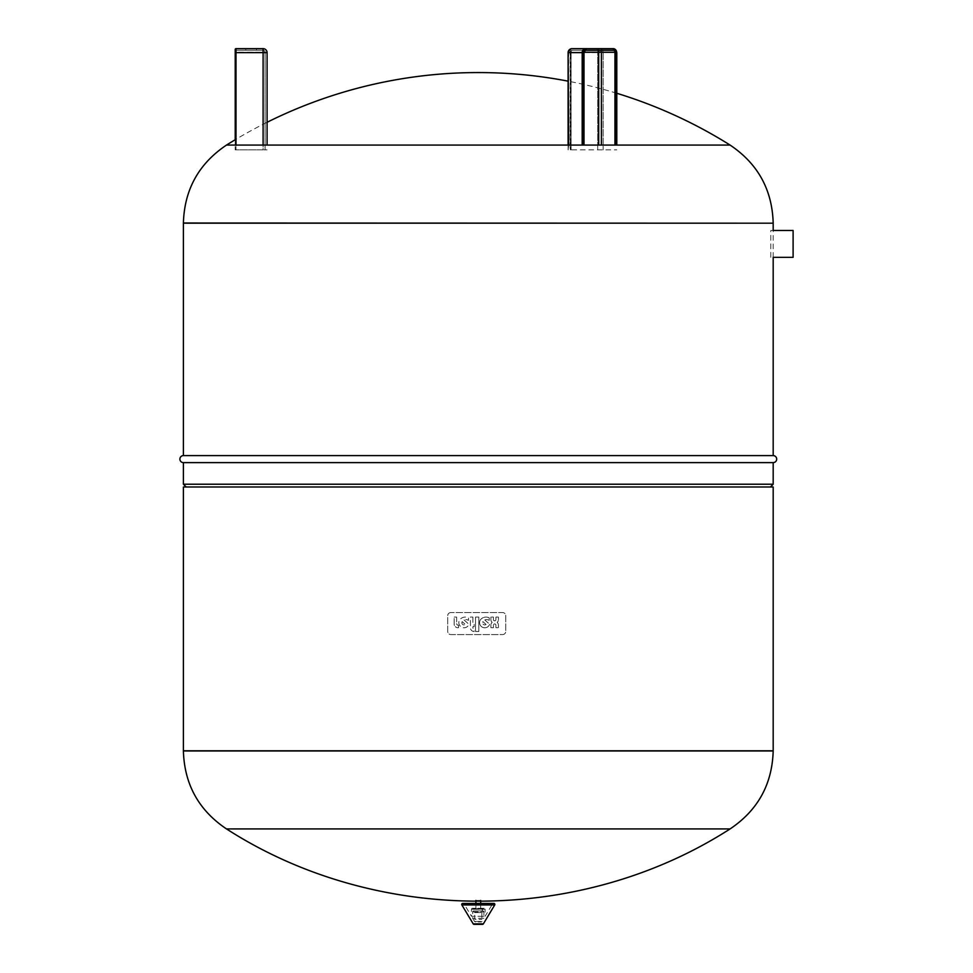 <?xml version="1.0" encoding="UTF-8"?>
<svg xmlns="http://www.w3.org/2000/svg" width="973" height="973" viewBox="0 0 973 973"><rect width="100%" height="100%" fill="white"/><g stroke="black" fill="none" stroke-linecap="round" stroke-linejoin="round"><path stroke-width="0.73" stroke-dasharray="4.87 3.65" d="M594.527 50.243L586.524 50.243L594.527 50.243M586.524 48.65L586.524 50.243L586.524 48.65L594.527 48.65M568.633 145.074L568.098 149.866L616.797 149.866L568.098 149.866L568.633 52.639A3.989 3.454 90 0 1 572.075 48.65L613.233 48.65L613.635 49.453A2.785 2.42 90 0 1 616.055 52.238L616.055 145.074M614.96 145.074L614.96 52.238A1.995 1.727 -90 0 0 613.233 50.243L572.075 50.243L613.233 50.243L585.624 50.243L586.026 49.453A3.187 2.761 -90 0 0 583.265 52.639L583.265 145.074M582.182 145.074L582.182 52.639L570.093 52.639A3.989 1.995 90 0 1 572.075 48.65A3.989 1.995 90 0 0 570.093 52.639L597.702 52.639A3.989 1.995 -90 0 1 599.684 48.65L613.233 48.65A3.989 3.454 90 0 1 616.687 52.639L616.396 52.639A3.187 2.761 -90 0 0 613.635 49.453L613.233 50.243M245.804 50.243L256.483 50.243L245.804 50.243L245.804 48.65L256.483 48.65L256.483 50.243M256.483 48.65L245.804 48.65M235.211 52.238L236.001 52.238L236.001 50.243L236.001 149.866L235.211 149.866L236.001 149.866L236.001 52.238L263.099 52.238L263.099 50.243A1.995 1.995 0 0 1 265.094 52.238A1.995 1.995 0 0 0 263.099 50.243L236.001 50.243L263.099 50.243L263.099 149.866L267.089 149.866L235.211 149.866L263.099 149.866L263.099 52.238L235.211 52.639L235.211 49.453A0.803 0.803 0 0 0 236.001 50.243A0.803 0.803 0 0 1 235.211 49.453A0.803 0.803 0 0 1 236.001 48.65L263.099 48.65L263.099 52.639L235.211 52.639M235.211 139.735L235.211 149.866L235.211 139.735A473.413 473.413 0 0 1 267.089 122.282M263.099 145.074L263.099 52.639L267.089 52.639A3.989 3.989 0 0 0 263.099 48.65A3.989 3.989 0 0 1 267.089 52.639L267.089 145.074M265.094 52.238L265.094 149.866L265.094 52.238A1.995 1.995 0 0 0 263.099 50.243A1.995 1.995 0 0 1 265.094 52.238L263.099 52.238L265.094 52.238M226.49 145.074L730.091 145.074M183.398 223.194L773.182 223.194L183.398 223.194M183.398 750.803L773.182 750.803L183.398 750.803M183.398 486.999L773.182 486.999M186.196 486.999L770.385 486.999L186.196 486.999M183.398 484.213L773.182 484.213M183.398 462.613L773.182 462.613M183.398 455.595L773.182 455.595M773.182 257.346L773.182 230.479L770.786 230.479L770.786 257.346L773.182 257.346M226.49 828.923L730.091 828.923M458.222 625.189A1.569 1.569 0 0 1 456.653 623.62A1.569 1.569 0 0 0 458.222 625.189L458.222 625.189M458.538 625.189L458.538 627.707L458.538 625.189M456.653 617.064L456.653 623.62L456.653 617.064L454.148 617.064L454.148 624.605A4.196 4.196 0 0 0 457.237 627.707L458.538 627.707L457.237 627.707A4.196 4.196 0 0 1 454.148 624.605L454.148 617.064L456.653 617.064M472.902 617.064L472.902 624.143L474.155 624.143L474.155 626.661L472.902 626.661L472.902 627.743A1.253 1.253 0 0 0 474.155 628.996L474.155 631.501A3.746 3.746 0 0 1 470.409 627.755L470.397 617.064L472.902 617.064L470.397 617.064L470.409 627.755A3.746 3.746 0 0 0 474.155 631.501L474.155 628.996A1.253 1.253 0 0 1 472.902 627.743L472.902 626.661L474.155 626.661L474.155 624.143L472.902 624.143L472.902 617.064M478.825 631.501L475.505 631.501L478.825 631.501L478.825 617.064L478.825 631.501M478.825 617.064L475.505 617.064L475.505 631.501L475.505 617.064L478.825 617.064M495.926 619.582L495.926 617.064L498.431 617.064L498.431 619.582A3.77 3.77 0 0 1 497.179 622.379A3.77 3.77 0 0 1 498.431 625.189L498.431 627.707L495.926 627.707L495.926 625.189A1.253 1.253 0 0 0 494.673 623.936A1.253 1.253 0 0 0 493.42 625.189L493.42 627.707L490.903 627.707L490.903 625.189A3.77 3.77 0 0 1 492.156 622.379A3.77 3.77 0 0 1 490.903 619.582L490.903 617.064L493.42 617.064L493.42 619.582A1.253 1.253 0 0 0 494.673 620.835A1.253 1.253 0 0 0 495.926 619.582A1.253 1.253 0 0 1 494.673 620.835A1.253 1.253 0 0 1 493.42 619.582L493.42 617.064L490.903 617.064L490.903 619.582A3.77 3.77 0 0 0 492.156 622.379A3.77 3.77 0 0 0 490.903 625.189L490.903 627.707L493.42 627.707L493.42 625.189A1.253 1.253 0 0 1 494.673 623.936A1.253 1.253 0 0 1 495.926 625.189L495.926 627.707L498.431 627.707L498.431 625.189A3.77 3.77 0 0 0 497.179 622.379A3.77 3.77 0 0 0 498.431 619.582L498.431 617.064L495.926 617.064L495.926 619.582M484.773 619.947L489.65 624.277L484.773 619.947A5.242 5.242 0 0 1 489.2 620.336A5.242 5.242 0 0 0 484.773 619.947M489.65 624.277A5.169 5.169 0 0 1 482.559 627.293A5.169 5.169 0 0 1 480.334 619.923A5.169 5.169 0 0 0 482.559 627.293A5.169 5.169 0 0 0 489.65 624.277M486.062 624.447L482.912 621.638A2.141 2.141 0 0 0 486.062 624.447L482.912 621.638A2.141 2.141 0 0 0 486.062 624.447M489.2 620.336L489.2 617.831A7.091 7.091 0 0 0 480.334 619.923A7.091 7.091 0 0 1 489.2 617.831L489.2 620.336M464.048 619.947L468.925 624.277A5.169 5.169 0 0 1 461.847 627.293A5.169 5.169 0 0 1 459.609 619.923A7.091 7.091 0 0 1 468.487 617.831L468.487 620.336A5.242 5.242 0 0 0 464.048 619.947A5.242 5.242 0 0 1 468.487 620.336L468.487 617.831A7.091 7.091 0 0 0 459.609 619.923A5.169 5.169 0 0 0 461.847 627.293A5.169 5.169 0 0 0 468.925 624.277L464.048 619.947M462.187 621.638A2.141 2.141 0 0 0 465.337 624.447L462.187 621.638A2.141 2.141 0 0 0 465.337 624.447L462.187 621.638M450.852 612.552A3.138 3.138 0 0 0 447.714 615.69L447.714 631.453A3.138 3.138 0 0 0 450.852 634.591L502.591 634.591A3.138 3.138 0 0 0 505.729 631.453L505.729 615.69A3.138 3.138 0 0 0 502.591 612.552L450.852 612.552L502.591 612.552A3.138 3.138 0 0 1 505.729 615.69L505.729 631.453A3.138 3.138 0 0 1 502.591 634.591L450.852 634.591A3.138 3.138 0 0 1 447.714 631.453L447.714 615.69A3.138 3.138 0 0 1 450.852 612.552M793.104 257.346L793.104 230.479M770.786 257.346L770.786 230.479M475.894 903.43L475.894 912.589L480.686 912.589L475.894 912.589M480.686 900.439L475.894 900.439L480.686 900.439M480.686 903.43L480.686 912.589M474.702 912.589L481.878 912.589L474.702 912.589L474.702 919.363L481.878 919.363L474.702 919.363M481.878 912.589L481.878 919.363M473.669 910.935L482.912 910.935L473.669 910.935A0.997 0.997 0 0 0 472.671 911.932L472.671 918.305L474.569 921.48A0.997 0.997 0 0 0 475.432 921.954L481.161 921.954L475.432 921.954M482.912 910.935A0.997 0.997 0 0 1 483.909 911.932L483.909 918.305L472.671 918.305L483.909 918.305L482.012 921.48A0.997 0.997 0 0 1 481.161 921.954M474.666 910.935L481.915 910.935L474.666 910.935L473.316 908.758A0.997 0.997 0 0 0 471.479 909.281L471.479 916.311L485.101 916.311L471.479 916.311L464.036 903.917A0.997 0.997 0 0 0 463.184 903.43L493.396 903.43L463.184 903.43M493.396 903.43A0.997 0.997 0 0 0 492.545 903.917L464.036 903.917L492.545 903.917L485.101 916.311L485.101 909.281L471.479 909.281L485.101 909.281A0.997 0.997 0 0 0 483.265 908.758L473.316 908.758L483.265 908.758L481.915 910.935M493.87 903.43L462.71 903.43M601.411 145.074L601.411 52.238L598.699 52.238A1.995 0.997 90 0 1 599.684 50.243A1.995 1.727 -90 0 1 601.411 52.238L616.055 52.238M598.699 145.074L598.699 52.238L571.09 52.238L584.007 52.238L585.624 50.243A1.995 1.727 -90 0 0 583.909 52.238L583.618 52.238A2.785 2.42 90 0 1 586.026 49.453L585.624 48.65A3.989 3.454 90 0 0 582.182 52.639L583.265 52.639M583.618 52.238L583.618 145.074M583.909 52.238L570.36 52.238A1.995 1.727 -90 0 1 572.075 50.243A1.995 0.997 -90 0 0 571.09 52.238A1.995 0.997 -90 0 1 572.075 50.243A1.995 1.727 -90 0 0 570.36 52.238L570.36 149.866L570.36 52.238L583.909 52.238L583.909 145.074M616.396 52.639L616.396 145.074M599.684 48.65A3.989 1.995 -90 0 0 597.702 52.639L603.138 52.639A3.989 3.454 90 0 0 599.684 48.65A3.989 3.454 90 0 1 603.138 52.639L616.687 52.639L616.687 145.074M616.687 52.639L597.702 52.639L597.702 149.866L597.702 52.639L570.093 52.639L570.093 149.866L570.093 52.639L568.098 52.639L568.098 145.074M603.138 52.639L603.138 149.866L603.138 52.639M571.09 52.238L571.09 149.866L571.09 52.238M236.001 145.074L236.001 48.65A0.803 0.803 0 0 0 235.211 49.453M183.398 223.024L773.182 223.024M183.398 750.974L773.182 750.974M474.569 921.48L482.012 921.48L474.569 921.48M472.671 911.932L483.909 911.932L472.671 911.932M494.722 904.939L461.859 904.939M483.362 923.864L473.219 923.864M584.007 52.238L584.007 145.074M616.797 145.074L616.797 52.639L613.233 48.65M572.075 50.243L570.093 52.238L570.093 149.866L570.093 52.238L572.075 50.243M572.075 48.65A3.989 3.989 0 0 0 568.098 52.639M597.203 48.65L597.203 50.243L597.203 48.65M616.797 93.274A473.413 473.413 0 0 0 568.098 81.16M484.104 908.283L472.477 908.283L484.104 908.283"/><path stroke-width="1.46" d="M616.687 145.074L616.687 52.639A3.989 3.454 90 0 0 613.233 48.65L599.684 48.65M235.211 52.238L235.211 139.735A473.413 473.413 0 0 0 226.49 145.074L730.091 145.074A473.413 473.413 0 0 0 616.797 93.274M236.001 145.074L236.001 52.639L263.099 52.639L263.099 48.65L236.001 48.65A0.803 0.803 0 0 0 235.211 49.453L235.211 139.735M263.099 145.074L263.099 52.639L267.089 52.639A3.989 3.989 0 0 0 263.099 48.65A3.989 3.989 0 0 1 267.089 52.639L267.089 145.074M770.385 486.999L773.182 484.213L773.182 462.613A3.503 3.503 0 0 0 776.685 459.098A3.503 3.503 0 0 0 773.182 455.595L773.182 257.346L793.104 257.346L793.104 230.479L773.182 230.479L773.182 223.194L183.398 223.024C184.396 189.65 198.76 163.671 226.49 145.074M186.196 486.999L183.398 484.213L183.398 462.613A3.503 3.503 0 0 1 179.896 459.098A3.503 3.503 0 0 1 183.398 455.595L183.398 223.194L773.182 223.194L183.398 223.024M773.182 750.974L183.398 750.803L773.182 750.803L773.182 486.999L183.398 486.999L183.398 750.974L773.182 750.974C772.185 784.347 757.821 810.327 730.091 828.923L226.49 828.923C376.186 925.238 580.394 925.238 730.091 828.923M773.182 455.595L183.398 455.595M773.182 462.613L183.398 462.613M773.182 484.213L183.398 484.213M583.909 145.074L583.909 52.238A1.995 1.727 -90 0 1 585.624 50.243L613.233 50.243L613.635 49.453A3.187 2.761 -90 0 1 616.396 52.639L616.396 145.074M613.233 50.243A1.995 1.727 -90 0 1 614.96 52.238L616.055 52.238A2.785 2.42 90 0 0 613.635 49.453L613.233 48.65L572.075 48.65A3.989 3.454 90 0 0 568.633 52.639L583.265 52.639A3.187 2.761 -90 0 1 586.026 49.453A2.785 2.42 90 0 0 583.618 52.238L583.618 145.074M594.527 48.65L586.524 48.65M475.894 900.439L475.894 903.43M480.686 900.439L480.686 903.43M461.859 904.939L494.722 904.939A0.997 0.997 0 0 0 493.87 903.43L462.71 903.43A0.997 0.997 0 0 0 461.859 904.939L473.219 923.864A0.997 0.997 0 0 0 474.07 924.35L482.511 924.35L474.07 924.35M494.722 904.939L483.362 923.864A0.997 0.997 0 0 1 482.511 924.35M236.001 48.65L236.001 52.639L235.211 52.639M584.007 145.074L584.007 52.238L586.026 49.453L585.624 48.65A3.989 3.454 90 0 0 582.182 52.639L582.182 145.074M616.055 52.238L616.055 145.074M601.411 145.074L601.411 52.238L614.96 52.238L614.96 145.074M599.684 50.243A1.995 1.727 -90 0 1 601.411 52.238L598.699 52.238A1.995 0.997 90 0 1 599.684 50.243M583.265 52.639L583.265 145.074M584.007 52.238L598.699 52.238L598.699 145.074M572.075 48.65A3.989 3.989 0 0 0 568.098 52.639L568.633 145.074M473.219 923.864L483.362 923.864M568.098 81.16A473.413 473.413 0 0 0 267.089 122.282M730.091 145.074C757.821 163.671 772.185 189.65 773.182 223.024M226.49 828.923C198.76 810.327 184.396 784.347 183.398 750.974M613.233 48.65L616.797 52.639L616.797 145.074M568.098 52.639L568.098 145.074"/></g></svg>
